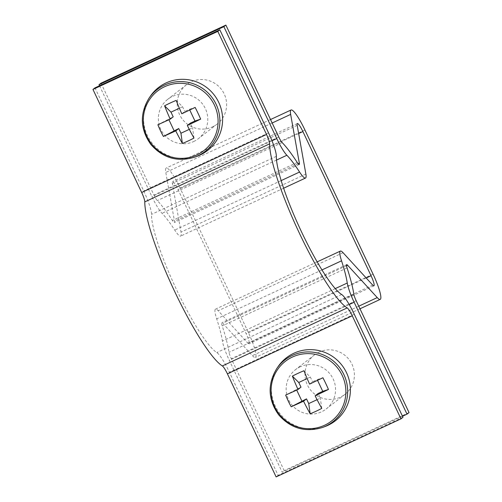 <?xml version="1.0" encoding="UTF-8"?>
<svg xmlns="http://www.w3.org/2000/svg" width="502" height="502" viewBox="0 0 502 502"><rect width="100%" height="100%" fill="white"/><g stroke="black" fill="none" stroke-linecap="round" stroke-linejoin="round"><path stroke-width="0.38" stroke-dasharray="2.51 1.88" d="M402.987 417.287L278.133 475.331L229.414 372.264A24.937 4.16 65.1 0 0 216.808 352.548A79.793 13.309 -114.9 0 1 176.459 289.453A79.793 13.309 -114.9 0 1 151.497 214.379A24.937 4.16 65.1 0 0 143.697 190.923L94.978 87.856M278.133 475.331L276.119 476.9M99.509 85.754L151.905 196.602A22.439 3.74 65.1 0 0 162.02 213.306A79.793 13.309 -114.9 0 1 174.727 230.073A22.439 3.74 65.1 0 0 180.676 236.078A22.439 3.74 65.1 0 0 180.795 236.003A22.439 3.74 65.1 0 0 181.027 232.106L172.343 183.362A9.977 1.663 -114.9 0 1 172.5 181.598A9.977 1.663 -114.9 0 1 178.053 189.593L246.2 333.767A9.977 1.663 -114.9 0 1 249.117 343.826A9.977 1.663 -114.9 0 1 249.061 343.864A9.977 1.663 -114.9 0 1 247.875 343.148L218.194 310.744A22.439 3.74 65.1 0 0 215.521 309.132A22.439 3.74 65.1 0 0 216.695 318.852A79.793 13.309 -114.9 0 1 222.417 341.065A22.439 3.74 65.1 0 0 229.282 360.298L282.174 472.187L402.491 416.246M101.034 83.144L153.926 195.033A7.48 1.249 65.1 0 0 157.295 200.599A94.752 15.8 -114.9 0 1 172.387 220.51A7.48 1.249 65.1 0 0 174.363 222.511A7.48 1.249 65.1 0 0 174.407 222.486A7.48 1.249 65.1 0 0 174.483 221.187L165.798 172.443A24.937 4.16 -114.9 0 1 166.193 168.032A24.937 4.16 -114.9 0 1 180.067 188.024L248.22 332.198A24.937 4.16 -114.9 0 1 255.505 357.342A24.937 4.16 -114.9 0 1 255.367 357.43A24.937 4.16 -114.9 0 1 252.399 355.636L222.719 323.238A7.48 1.249 65.1 0 0 221.828 322.698A7.48 1.249 65.1 0 0 222.223 325.936A94.752 15.8 -114.9 0 1 229.012 352.31A7.48 1.249 65.1 0 0 231.303 358.723L284.188 470.612L282.174 472.187M409.042 412.569L284.188 470.612M278.121 366.592A39.896 39.307 -127.9 0 0 279.84 413.46A39.896 39.307 -127.9 0 0 324.857 426.612M319.046 352.109A24.937 24.567 -127.9 0 0 314.377 354.964A24.937 24.567 -127.9 0 0 308.724 387.444A24.937 24.567 -127.9 0 0 340.343 397.164A24.937 24.567 -127.9 0 0 345.018 394.315A24.937 24.567 -127.9 0 0 350.666 361.829A24.937 24.567 -127.9 0 0 319.046 352.109M300.209 366.78A24.937 24.567 -127.9 0 0 295.534 369.635A24.937 24.567 -127.9 0 0 289.886 402.115A24.937 24.567 -127.9 0 0 321.506 411.835A24.937 24.567 -127.9 0 0 326.174 408.986A24.937 24.567 -127.9 0 0 331.822 376.5A24.937 24.567 -127.9 0 0 300.209 366.78M285.669 395.061L300.98 387.167M309.583 384.099L312.57 381.777L317.208 379.619L322.924 377.742M296.343 389.32L296.701 390.085M317.546 380.328L317.208 379.619M303.961 370.74L310.355 377.09L312.57 381.777M310.355 377.09L307.168 378.571M317.082 399.686L320.326 398.174L318.111 393.493M321.757 408.39L320.326 398.174M212.559 126.837A24.937 24.567 -127.9 0 0 217.234 123.981A24.937 24.567 -127.9 0 0 222.882 91.502A24.937 24.567 -127.9 0 0 191.262 81.782A24.937 24.567 -127.9 0 0 186.593 84.631A24.937 24.567 -127.9 0 0 180.94 117.117A24.937 24.567 -127.9 0 0 212.559 126.837M193.722 141.508A24.937 24.567 -127.9 0 0 198.39 138.652A24.937 24.567 -127.9 0 0 204.038 106.173A24.937 24.567 -127.9 0 0 172.424 96.453A24.937 24.567 -127.9 0 0 167.75 99.302A24.937 24.567 -127.9 0 0 162.102 131.788A24.937 24.567 -127.9 0 0 193.722 141.508M181.799 113.772L184.786 111.444L189.423 109.292L195.14 107.415M157.885 124.734L173.196 116.834M150.336 96.258A39.896 39.307 -127.9 0 0 152.056 143.126A39.896 39.307 -127.9 0 0 197.073 156.279M189.762 110.001L189.423 109.292M168.559 118.993L168.917 119.752M189.298 129.353L192.542 127.847L190.327 123.159M176.177 100.413L182.571 106.763L184.786 111.444M182.571 106.763L179.383 108.244M193.973 138.056L192.542 127.847M268.545 132.879L143.697 190.923M354.268 314.221L229.414 372.264M341.661 294.505L216.808 352.548M276.351 156.342L151.497 214.379M372.722 285.105L247.875 343.148M305.875 174.068L181.027 232.106M297.234 162.472L172.387 220.51M373.074 274.155L248.22 332.198M349.216 304.538L229.282 360.298M356.15 300.679L231.303 358.723M353.86 294.272L229.012 352.31M347.07 267.899L222.223 325.936M346.518 265.683L222.719 323.238M358.754 306.195L252.399 355.636M304.921 129.98L180.067 188.024M272.159 122.996L165.798 172.443M298.132 163.708L174.483 221.187M282.149 142.555L157.295 200.599M278.773 136.99L153.926 195.033M271.996 140.773L151.905 196.602M276.52 160.075L162.02 213.306M281.151 180.601L174.727 230.073M297.197 125.324L172.343 183.362M298.659 133.526L178.053 189.593M366.203 277.982L246.2 333.767M343.048 252.701L218.194 310.744M321.977 269.913L216.695 318.852M335.267 288.6L222.417 341.065M276.784 368.55A39.137 38.56 -127.9 0 0 278.466 414.526A39.137 38.56 -127.9 0 0 322.623 427.428M149 98.223A39.137 38.56 -127.9 0 0 150.682 144.193A39.137 38.56 -127.9 0 0 194.839 157.095M373.915 285.82L249.061 343.864M299.217 164.474L174.363 222.511M346.681 264.654L221.828 322.698M359.984 308.793L255.367 357.43M270.522 119.532L166.193 168.032M283.605 188.225L180.676 236.078M297.353 123.555L172.5 181.598M317.176 261.875L215.521 309.132M314.377 354.964L295.534 369.635M345.018 394.315L326.174 408.986M217.234 123.981L198.39 138.652M186.593 84.631L167.75 99.302"/><path stroke-width="0.75" d="M400.966 418.856L402.987 417.287L354.268 314.221A24.937 4.16 65.1 0 0 341.661 294.505A79.793 13.309 -114.9 0 1 301.313 231.409A79.793 13.309 -114.9 0 1 276.351 156.342A24.937 4.16 65.1 0 0 268.545 132.879L219.826 29.813L94.978 87.856L92.958 89.431L141.677 192.492A9.977 1.663 65.1 0 1 144.796 201.879A94.752 15.8 -114.9 0 0 174.445 291.022A94.752 15.8 -114.9 0 0 222.355 365.945A9.977 1.663 65.1 0 1 227.4 373.833L276.119 476.9L400.966 418.856L352.247 315.796A9.977 1.663 65.1 0 0 347.202 307.908A94.752 15.8 -114.9 0 1 299.292 232.984A94.752 15.8 -114.9 0 1 269.649 143.836A9.977 1.663 65.1 0 0 266.531 134.454L217.812 31.388L92.958 89.431M217.812 31.388L219.826 29.813M99.509 85.754L99.013 84.712L223.867 26.669L276.753 138.565A22.439 3.74 65.1 0 0 286.874 155.262A79.793 13.309 -114.9 0 1 299.581 172.029A22.439 3.74 65.1 0 0 305.523 178.041A22.439 3.74 65.1 0 0 305.649 177.965A22.439 3.74 65.1 0 0 305.875 174.068L297.197 125.324A9.977 1.663 -114.9 0 1 297.353 123.555A9.977 1.663 -114.9 0 1 302.901 131.555L371.053 275.73A9.977 1.663 -114.9 0 1 373.965 285.789A9.977 1.663 -114.9 0 1 373.915 285.82A9.977 1.663 -114.9 0 1 372.722 285.105L343.048 252.701A22.439 3.74 65.1 0 0 340.375 251.088A22.439 3.74 65.1 0 0 341.548 260.814A79.793 13.309 -114.9 0 1 347.265 283.021A22.439 3.74 65.1 0 0 354.13 302.254L407.022 414.144L402.491 416.246M223.867 26.669L225.881 25.1L278.773 136.99A7.48 1.249 65.1 0 0 282.149 142.555A94.752 15.8 -114.9 0 1 297.234 162.472A7.48 1.249 65.1 0 0 299.217 164.474A7.48 1.249 65.1 0 0 299.255 164.449A7.48 1.249 65.1 0 0 299.336 163.15L290.652 114.4A24.937 4.16 -114.9 0 1 291.047 109.988A24.937 4.16 -114.9 0 1 304.921 129.98L373.074 274.155A24.937 4.16 -114.9 0 1 380.353 299.305A24.937 4.16 -114.9 0 1 380.221 299.387A24.937 4.16 -114.9 0 1 377.247 297.598L347.572 265.194A7.48 1.249 65.1 0 0 346.681 264.654A7.48 1.249 65.1 0 0 347.07 267.899A94.752 15.8 -114.9 0 1 353.86 294.272A7.48 1.249 65.1 0 0 356.15 300.679L409.042 412.569L407.022 414.144M99.013 84.712L101.034 83.144L225.881 25.1M274.738 406.84A37.738 37.186 -127.9 0 0 324.599 425.25A37.738 37.186 -127.9 0 0 342.226 375.465A37.738 37.186 -127.9 0 0 292.365 357.06A37.738 37.186 -127.9 0 0 274.738 406.84M322.623 427.428L324.857 426.612A39.896 39.307 -127.9 0 0 327.894 425.351A39.896 39.307 -127.9 0 0 346.524 372.722A39.896 39.307 -127.9 0 0 293.814 353.264A39.896 39.307 -127.9 0 0 278.121 366.592L276.784 368.55C267.334 384.281 267.968 399.711 278.679 414.847C290.746 428.488 305.398 432.68 322.623 427.428A39.137 38.56 -127.9 0 0 325.603 426.192A39.137 38.56 -127.9 0 0 343.883 374.574A39.137 38.56 -127.9 0 0 292.177 355.479A39.137 38.56 -127.9 0 0 276.784 368.55M307.168 378.571L298.765 382.48L300.98 387.167L297.993 389.489A54.473 9.086 65.1 0 1 292.371 376.13A54.724 22.201 -20.6 0 1 303.961 370.74A54.473 9.086 -114.9 0 0 309.583 384.099A54.473 2.064 154.7 0 0 322.924 377.742A54.724 15.888 64 0 1 325.798 383.566A54.724 15.888 64 0 1 328.459 389.458L322.748 391.334L318.111 393.493L315.124 395.814A54.473 2.064 -25.3 0 0 328.459 389.458M297.993 389.489A54.473 2.064 154.7 0 1 285.669 395.061A54.724 32.222 -113.7 0 0 288.236 401.029A54.724 32.222 -113.7 0 0 291.204 406.777A54.473 2.064 -25.3 0 0 303.528 401.205A54.473 9.086 65.1 0 0 310.167 413.773A54.724 25.909 149.9 0 0 321.757 408.39A54.473 9.086 -114.9 0 1 315.124 395.814M303.528 401.205L306.515 398.877L291.204 406.777M296.701 390.085L301.878 401.035M322.748 391.334L317.546 380.328M310.167 413.773L308.73 403.564L306.515 398.877M308.73 403.564L317.082 399.686M292.371 376.13L298.765 382.48M214.442 105.138A37.738 37.186 -127.9 0 0 164.581 86.727A37.738 37.186 -127.9 0 0 146.954 136.513A37.738 37.186 -127.9 0 0 196.815 154.923A37.738 37.186 -127.9 0 0 214.442 105.138M194.839 157.095L197.073 156.279A39.896 39.307 -127.9 0 0 200.11 155.024A39.896 39.307 -127.9 0 0 218.74 102.395A39.896 39.307 -127.9 0 0 166.03 82.937A39.896 39.307 -127.9 0 0 150.336 96.258L149 98.223C139.55 113.948 140.183 129.378 150.895 144.52C162.962 158.155 177.614 162.347 194.839 157.095A39.137 38.56 -127.9 0 0 197.819 155.865A39.137 38.56 -127.9 0 0 216.098 104.24A39.137 38.56 -127.9 0 0 164.392 85.152A39.137 38.56 -127.9 0 0 149 98.223M187.34 125.487A54.473 9.086 -114.9 0 0 193.973 138.056A54.724 25.909 149.9 0 1 182.383 143.446A54.473 9.086 65.1 0 1 175.744 130.878A54.473 2.064 -25.3 0 1 163.42 136.45A54.724 32.222 -113.7 0 1 160.452 130.696A54.724 32.222 -113.7 0 1 157.885 124.734A54.473 2.064 154.7 0 0 170.209 119.162A54.473 9.086 65.1 0 1 164.587 105.803A54.724 22.201 -20.6 0 1 176.177 100.413A54.473 9.086 -114.9 0 0 181.799 113.772A54.473 2.064 154.7 0 0 195.14 107.415A54.724 15.888 64 0 1 198.014 113.232A54.724 15.888 64 0 1 200.674 119.125L194.964 121.007L190.327 123.159L187.34 125.487A54.473 2.064 -25.3 0 0 200.674 119.125M179.383 108.244L170.981 112.153L173.196 116.834L170.209 119.162M175.744 130.878L178.731 128.55L163.42 136.45M194.964 121.007L189.762 110.001M168.917 119.752L174.094 130.708M182.383 143.446L180.946 133.237L178.731 128.55M180.946 133.237L189.298 129.353M164.587 105.803L170.981 112.153M266.531 134.454L141.677 192.492M269.649 143.836L144.796 201.879M347.202 307.908L222.355 365.945M352.247 315.796L227.4 373.833M354.13 302.254L349.216 304.538M347.572 265.194L346.518 265.683M377.247 297.598L358.754 306.195M290.652 114.4L272.159 122.996M299.336 163.15L298.132 163.708M276.753 138.565L271.996 140.773M286.874 155.262L276.52 160.075M299.581 172.029L281.151 180.601M302.901 131.555L298.659 133.526M371.053 275.73L366.203 277.982M341.548 260.814L321.977 269.913M347.265 283.021L335.267 288.6M380.221 299.387L359.984 308.793M291.047 109.988L270.522 119.532M305.523 178.041L283.605 188.225M340.375 251.088L317.176 261.875"/></g></svg>
